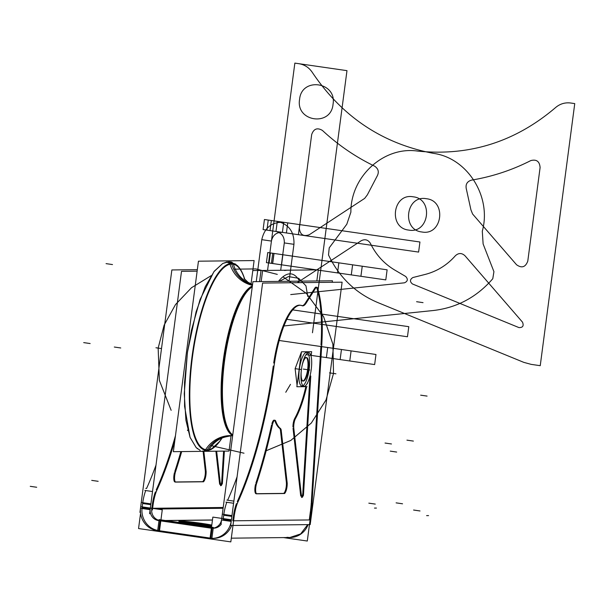 <?xml version="1.0" encoding="UTF-8"?>
<svg xmlns="http://www.w3.org/2000/svg" width="605" height="605" viewBox="0 0 605 605"><rect width="100%" height="100%" fill="white"/><g stroke="black" fill="none" stroke-linecap="round" stroke-linejoin="round"><path stroke-width="0.91" d="M205.148 450.256A3.191 3.055 101.9 0 1 202.365 451.088M230.142 264.907A3.191 3.04 -102.4 0 0 226.429 262.071A3.191 3.04 -102.4 0 0 226.414 262.078L237.319 265.512L238.839 267.206L237.402 265.595M231.465 263.402A3.191 3.055 -90.6 0 0 228.781 261.799A3.191 3.055 89.4 0 1 231.465 263.402A3.191 3.055 -90.6 0 0 228.743 261.799A3.191 3.055 89.4 0 1 231.465 263.402A3.191 3.055 89.4 0 0 228.743 261.799M204.74 451.322A3.191 3.055 -90.6 0 0 206.819 450.445A3.191 3.055 89.4 0 1 204.74 451.322L210.774 449.651L212.612 448.509M244.67 279.336A93.775 26.809 98.2 0 0 231.745 264.067A30.53 29.229 -90.6 0 0 252.512 284.849A30.53 29.229 89.4 0 1 231.745 264.067A93.775 26.809 98.2 0 1 244.67 279.336A93.775 26.809 98.2 0 0 231.745 264.067A30.53 29.229 -90.6 0 0 252.512 284.849A30.53 29.229 89.4 0 1 231.745 264.067A93.775 26.809 98.2 0 1 244.67 279.336A93.775 26.809 98.2 0 0 231.745 264.067A93.775 26.809 98.2 0 0 192.413 357.26A93.775 26.809 98.2 0 0 207.281 449.848A93.775 26.809 98.2 0 0 221.649 438.527A93.775 26.809 98.2 0 1 207.281 449.848A30.53 29.229 89.4 0 1 231.602 435.736A30.53 29.229 -90.6 0 0 207.281 449.848A30.53 29.229 89.4 0 1 231.624 435.736A30.53 29.229 -90.6 0 0 207.281 449.848A93.775 26.809 98.2 0 0 221.649 438.527A93.775 26.809 98.2 0 1 207.281 449.848A30.53 29.229 89.4 0 1 231.624 435.736A30.53 29.229 89.4 0 0 206.933 450.445A30.53 29.229 89.4 0 1 231.624 435.736M233.144 263.546A3.191 3.055 -78.1 0 0 231.133 262.026L228.826 261.799M208.528 450.271A3.191 3.04 77.6 0 1 207.099 451.05M231.579 435.736L227.329 436.22A30.53 29.085 77.6 0 0 208.672 450.241A94.418 26.991 98.2 0 1 191.959 357.222A94.418 26.991 98.2 0 1 233.243 263.561A30.53 29.252 -78.1 0 0 252.542 284.592M252.24 286.899A75.98 21.72 98.2 0 0 224.531 361.109A75.98 21.72 98.2 0 0 232.759 434.912M207.281 449.848A93.775 26.809 98.2 0 1 192.413 357.26A93.775 26.809 98.2 0 1 231.745 264.067A93.775 26.809 98.2 0 0 192.413 357.26A93.775 26.809 98.2 0 0 207.281 449.848A93.775 26.809 98.2 0 1 192.413 357.26A93.775 26.809 98.2 0 1 231.745 264.067A93.775 26.809 98.2 0 0 192.413 357.26A93.775 26.809 98.2 0 0 207.281 449.848A93.775 26.809 98.2 0 0 221.649 438.527L219.592 441.453L210.774 449.651M232.721 435.192A75.973 21.72 -81.8 0 1 223.873 361.011A75.973 21.72 -81.8 0 1 252.308 286.415A75.973 21.72 98.2 0 0 223.873 361.011A75.973 21.72 98.2 0 0 232.721 435.192A75.973 21.72 -81.8 0 1 223.873 361.011A75.973 21.72 -81.8 0 1 252.308 286.415A75.973 21.72 98.2 0 0 223.873 361.011A75.973 21.72 98.2 0 0 232.721 435.192A75.973 21.72 98.2 0 1 223.873 361.011A75.973 21.72 98.2 0 1 252.308 286.415M221.793 438.428A94.418 26.991 98.2 0 1 205.246 450.279A30.53 29.252 101.9 0 1 232.653 435.676M244.791 279.472A94.418 26.991 98.2 0 0 229.817 263.599A30.53 29.085 -102.4 0 0 252.451 285.333M252.361 285.983A75.98 21.72 98.2 0 0 223.215 360.92A75.98 21.72 98.2 0 0 232.691 435.411M287.178 270.208L286.921 270.208A3.191 3.055 89.4 0 1 287.042 270.208A3.191 3.055 -90.6 0 0 286.921 270.208L286.687 270.216M299.551 281.151A92.452 26.431 -81.8 0 0 289.984 273.831A92.452 26.431 98.2 0 0 278.459 281.385A92.452 26.431 -81.8 0 1 289.984 273.831A92.452 26.431 -81.8 0 1 299.551 281.151A92.452 26.431 98.2 0 0 289.984 273.831A92.452 26.431 98.2 0 0 278.459 281.385A92.452 26.431 -81.8 0 1 289.984 273.831A92.452 26.431 -81.8 0 1 299.551 281.151A92.452 26.431 98.2 0 0 289.984 273.831A92.452 26.431 98.2 0 0 278.459 281.385M316.838 280.962L318.298 269.86L262.63 270.48L261.171 281.582M251.037 283.942L254.115 260.566L198.448 261.194L173.363 451.678L229.03 451.058L231.049 435.744M332.258 282.293L332.463 280.78L252.928 281.673L221.014 524.096M231.307 520.595L223.162 519.415L223.706 515.226L231.859 516.405L223.706 515.226L231.859 516.405L223.706 515.226L223.162 519.415L231.307 520.595L223.162 519.415L223.706 515.226L223.162 519.415L231.307 520.595L223.162 519.415L223.706 515.226M223.82 514.424A20.351 5.816 -81.8 0 1 226.784 502.271A20.351 5.816 -81.8 0 0 223.82 514.424A20.351 5.816 -81.8 0 1 226.784 502.271A20.351 5.816 -81.8 0 0 223.82 514.424A20.351 5.816 -81.8 0 1 226.671 502.573M237.069 476.838A189.962 54.306 98.2 0 1 227.631 500.222A189.962 54.306 98.2 0 0 237.069 476.838A189.962 54.306 -81.8 0 1 227.631 500.222A189.962 54.306 98.2 0 0 237.069 476.838A189.962 54.306 -81.8 0 1 227.631 500.222L226.86 500.108M222.277 520.111L231.201 521.397M223.041 514.311L231.965 515.604M233.477 521.729L234.241 515.929M233.364 516.625L232.812 520.807M210.048 538.284L209.973 538.873L230.823 541.891L233.689 520.118M210.079 538.049L211.379 528.195M211.41 527.953L212.839 517.101L231.42 519.786M231.639 525.48A20.351 19.481 89.4 0 1 210.85 538.178L212.158 528.263L210.85 538.178A20.351 19.481 -90.6 0 0 231.639 525.48A20.351 19.481 89.4 0 1 210.85 538.178L212.158 528.263L210.85 538.178A20.351 19.481 -90.6 0 0 231.639 525.48M212.181 528.097A10.179 9.741 -90.6 0 0 221.332 524.089A10.179 9.741 -90.6 0 1 212.181 528.097A10.179 9.741 -90.6 0 0 221.332 524.089A10.179 9.741 -90.6 0 1 212.181 528.097M231.39 520.02L231.367 520.02A20.351 19.481 89.4 0 1 212.204 538.389A20.351 19.481 89.4 0 1 208.551 538.064M309.639 524.603A20.351 19.481 89.4 0 1 309.359 525.306M286.929 537.323L289.81 537.52L300.655 533.928L307.718 524.626M308.111 524.618A20.351 19.481 89.4 0 1 287.322 537.323A20.351 19.481 -90.6 0 0 308.111 524.618A20.351 19.481 89.4 0 1 287.322 537.323A20.351 19.481 -90.6 0 0 308.111 524.618A20.351 19.481 -90.6 0 1 287.322 537.323M210.366 538.344L156.166 530.509M159.402 530.736L209.98 538.049M283.488 537.588L288.26 538.276L288.358 537.535M212.453 520.058L165.899 520.58M223.2 507.482L150.343 508.298A10.179 9.741 89.4 0 0 159.304 520.655M259.568 281.597L261.035 270.45L252.799 270.548M197.132 271.169L181.508 271.342L149.594 513.758M152.286 504.895L151.84 508.283M157.013 509.024L223.094 508.283M175.48 435.608A189.962 54.306 -81.8 0 1 156.211 489.891A189.962 54.306 98.2 0 0 175.48 435.608A189.962 54.306 -81.8 0 1 156.211 489.891A189.962 54.306 98.2 0 0 175.48 435.608M155.364 491.941A20.351 5.816 98.2 0 0 152.399 504.094A20.351 5.816 98.2 0 1 155.364 491.941A20.351 5.816 98.2 0 0 152.399 504.094A20.351 5.816 98.2 0 1 155.364 491.941M203.091 451.345L205.208 470.04M205.276 470.614A6.784 1.936 -81.8 0 1 204.634 477.678A6.784 1.936 -81.8 0 1 202.38 481.671A6.784 1.936 98.2 0 0 204.634 477.678A6.784 1.936 98.2 0 0 205.276 470.614A6.784 1.936 -81.8 0 1 204.634 477.678A6.784 1.936 -81.8 0 1 202.38 481.671A6.784 1.936 98.2 0 0 204.634 477.678A6.784 1.936 98.2 0 0 205.276 470.614A6.784 1.936 -81.8 0 1 204.634 477.678A6.784 1.936 -81.8 0 1 202.38 481.671M202.274 481.678L175.594 481.973M175.042 481.981A6.784 1.936 -81.8 0 1 174.474 472.611A6.784 1.936 98.2 0 0 175.042 481.981A6.784 1.936 -81.8 0 1 174.474 472.611A6.784 1.936 98.2 0 0 175.042 481.981A6.784 1.936 -81.8 0 1 174.474 472.611M174.792 471.537A220.492 63.033 98.2 0 0 180.872 451.595A220.492 63.033 98.2 0 1 174.792 471.537A220.492 63.033 98.2 0 0 180.872 451.595A220.492 63.033 98.2 0 1 174.792 471.537M219.645 484.295L215.887 451.201M223.593 451.118L221.778 480.582M221.732 481.33A3.396 0.968 -81.8 0 1 220.523 485.361A3.396 0.968 98.2 0 0 221.732 481.33A3.396 0.968 -81.8 0 1 220.523 485.361A3.396 0.968 -81.8 0 0 221.732 481.33M141.207 508.382L150.131 509.675M141.971 502.581L150.895 503.874M152.399 510L153.163 504.199M150.237 508.865L142.084 507.686A20.351 19.481 -90.6 0 0 158.737 530.638A20.351 19.481 89.4 0 1 142.084 507.686L150.237 508.865L142.084 507.686A20.351 19.481 -90.6 0 0 158.737 530.638L160.03 520.792L158.737 530.638A20.351 19.481 89.4 0 1 142.084 507.686M142.19 506.884L142.636 503.504L150.789 504.683L142.636 503.504L142.19 506.884L142.636 503.504L150.789 504.683L142.636 503.504L142.19 506.884L142.636 503.504M140.564 513.29L138.553 528.543L159.402 531.561L162.269 509.781L141.419 506.771M151.734 509.085A10.179 9.741 -90.6 0 0 160.06 520.557A10.179 9.741 -90.6 0 1 151.734 509.085A10.179 9.741 -90.6 0 0 160.06 520.557A10.179 9.741 -90.6 0 1 151.734 509.085M157.663 530.721L157.587 531.296L211.788 539.138L213.331 527.439L159.123 519.604L159.017 520.406M157.693 530.487L158.986 520.64M160.627 520.64L211.198 527.953M211.69 528.263L157.489 520.429M212.461 519.975L165.331 520.497L212.461 519.975M211.591 526.592A17.636 0.756 -172.5 0 1 195.733 524.898A17.636 0.756 7.5 0 0 211.584 526.592A17.636 0.756 -172.5 0 1 195.733 524.898A17.636 0.756 7.5 0 0 211.591 526.592A17.636 0.756 -172.5 0 1 195.733 524.898M187.051 523.643A17.636 0.756 -172.5 0 1 179.587 521.797A17.636 0.756 7.5 0 0 187.051 523.643A17.636 0.756 -172.5 0 1 179.587 521.797A17.636 0.756 -172.5 0 0 187.051 523.643A17.636 0.756 7.5 0 1 178.83 521.911M181.644 521.873A17.636 0.756 -172.5 0 1 211.092 525.753A17.636 0.756 7.5 0 0 181.644 521.873A17.636 0.756 -172.5 0 1 211.092 525.753A17.636 0.756 7.5 0 0 181.644 521.873A17.636 0.756 -172.5 0 1 211.092 525.753M221.702 518.621A10.179 9.741 89.4 0 1 212.09 528.21A10.179 9.741 89.4 0 1 209.882 527.968M286.505 537.558L286.445 538.019L307.295 541.029L310.161 519.256M311.401 509.803L309.949 520.875M309.284 519.952L310.418 511.308L309.284 519.952L233.598 520.799L309.284 519.952L310.418 511.308L309.284 519.952L233.598 520.799L309.284 519.952L310.418 511.308M342.112 282.18L262.585 283.072L230.664 525.488L310.199 524.595L342.112 282.18M233.47 515.815A20.351 5.816 -81.8 0 1 236.434 503.67A20.351 5.816 98.2 0 0 233.47 515.815A20.351 5.816 -81.8 0 1 236.434 503.67A20.351 5.816 98.2 0 0 233.47 515.815M237.281 501.621A189.962 54.306 98.2 0 0 273.256 366.048A189.962 54.306 98.2 0 1 237.281 501.621A189.962 54.306 98.2 0 0 273.256 366.048A189.962 54.306 98.2 0 1 237.281 501.621A189.962 54.306 98.2 0 0 273.256 366.048M301.441 305.57A62.754 17.938 98.2 0 0 273.702 362.992A62.754 17.938 -81.8 0 1 301.441 305.57A62.754 17.938 98.2 0 0 273.702 362.992A62.754 17.938 -81.8 0 1 301.441 305.57A62.754 17.938 98.2 0 0 277.045 345.871M302.243 305.691A20.351 5.816 98.2 0 0 305.404 302.961A20.351 5.816 98.2 0 1 302.243 305.691A20.351 5.816 98.2 0 0 305.404 302.961A20.351 5.816 98.2 0 1 302.243 305.691A20.351 5.816 98.2 0 0 305.404 302.961M305.669 302.545L314.842 288.063M315.137 287.662A6.784 1.936 -81.8 0 1 316.884 288.26A6.784 1.936 98.2 0 0 315.137 287.662A6.784 1.936 -81.8 0 1 316.884 288.26A6.784 1.936 98.2 0 0 315.137 287.662M320.99 344.858A95.635 27.338 98.2 0 0 317.028 288.744A95.635 27.338 -81.8 0 1 320.99 344.858A95.635 27.338 98.2 0 0 317.028 288.744A95.635 27.338 -81.8 0 1 320.99 344.858A95.635 27.338 98.2 0 0 320.68 309.034M320.9 346.234L311.333 501.855M311.288 502.642A33.925 9.695 -81.8 0 1 310.524 510.499A33.925 9.695 98.2 0 0 311.288 502.642A33.925 9.695 -81.8 0 1 310.524 510.499A33.925 9.695 98.2 0 0 311.288 502.642A33.925 9.695 98.2 0 1 310.524 510.499M286.286 481.761L280.554 431.259M280.478 430.616A6.784 1.936 98.2 0 0 279.654 428.355A6.784 1.936 98.2 0 1 280.478 430.616A6.784 1.936 98.2 0 0 279.654 428.355A6.784 1.936 98.2 0 1 280.478 430.616A6.784 1.936 98.2 0 0 279.654 428.355M279.533 428.264A62.754 17.938 -81.8 0 1 275.131 421.511A62.754 17.938 98.2 0 0 279.533 428.264A62.754 17.938 -81.8 0 1 275.131 421.511A62.754 17.938 98.2 0 0 279.533 428.264M274.965 421.057A6.784 1.936 98.2 0 0 271.902 423.697A6.784 1.936 98.2 0 1 274.965 421.057A6.784 1.936 98.2 0 0 271.902 423.697A6.784 1.936 98.2 0 1 274.965 421.057A6.784 1.936 98.2 0 0 272.318 422.449M271.584 424.937A220.492 63.033 -81.8 0 1 255.862 483.259A220.492 63.033 98.2 0 0 271.584 424.937A220.492 63.033 -81.8 0 1 255.862 483.259A220.492 63.033 98.2 0 0 271.584 424.937A220.492 63.033 98.2 0 1 255.862 483.259M255.552 484.34A6.784 1.936 98.2 0 0 256.112 493.71A6.784 1.936 98.2 0 1 255.552 484.34A6.784 1.936 98.2 0 0 256.112 493.71A6.784 1.936 98.2 0 1 255.552 484.34A6.784 1.936 98.2 0 0 256.112 493.71M256.664 493.703L283.352 493.4M283.45 493.4A6.784 1.936 98.2 0 0 285.704 489.407A6.784 1.936 98.2 0 0 286.346 482.344A6.784 1.936 98.2 0 1 285.704 489.407A6.784 1.936 98.2 0 1 283.45 493.4A6.784 1.936 98.2 0 0 285.704 489.407A6.784 1.936 98.2 0 0 286.346 482.344A6.784 1.936 98.2 0 1 285.704 489.407A6.784 1.936 98.2 0 1 283.45 493.4A6.784 1.936 98.2 0 0 285.704 489.407A6.784 1.936 98.2 0 0 286.346 482.344M293.032 428.31L300.715 496.024M301.592 497.083A3.396 0.968 98.2 0 0 302.81 493.06A3.396 0.968 98.2 0 1 301.592 497.083A3.396 0.968 98.2 0 0 302.81 493.06A3.396 0.968 98.2 0 1 301.592 497.083M302.855 492.311L309.82 378.995M309.866 378.193A3.396 0.968 98.2 0 0 309.82 376.635A3.396 0.968 98.2 0 1 309.866 378.193A3.396 0.968 98.2 0 0 309.82 376.635A3.396 0.968 98.2 0 1 309.866 378.193M305.88 386.648L305.079 389.885A62.754 17.938 -81.8 0 1 294.718 418.448A62.754 17.938 98.2 0 0 305.079 389.885L305.88 386.648L305.079 389.885A62.754 17.938 -81.8 0 1 294.718 418.448A62.754 17.938 98.2 0 0 305.079 389.885L305.88 386.648L305.079 389.885A62.754 17.938 98.2 0 1 294.718 418.448M294.491 418.902A6.784 1.936 98.2 0 0 292.949 426.971A6.784 1.936 98.2 0 1 294.491 418.902A6.784 1.936 98.2 0 0 292.949 426.971A6.784 1.936 98.2 0 1 294.491 418.902A6.784 1.936 98.2 0 0 292.979 425.67M234.029 517.54A20.351 5.816 -81.8 0 1 238.302 501.197M225.922 502.15L233.59 503.262M274.451 363.098A189.962 54.306 -81.8 0 1 237.115 503.768M273.755 368.226A62.754 17.938 -81.8 0 1 300.95 305.328A62.754 17.938 -81.8 0 1 302.772 305.948M301.993 305.57A20.351 5.816 98.2 0 0 302.621 305.79A20.351 5.816 98.2 0 0 306.433 302.659M305.918 303.483L315.878 287.768M315.364 288.615A6.784 1.936 -81.8 0 1 316.801 287.269A6.784 1.936 -81.8 0 1 317.776 288.857M317.413 287.602A95.635 27.338 -81.8 0 1 321.671 346.347M321.951 341.81L311.87 505.909M312.104 501.969A33.925 9.695 -81.8 0 1 311.189 511.414M287.239 483.493L281.136 429.694M281.302 431.373A6.784 1.936 98.2 0 0 280.206 428.363M280.637 428.612A62.754 17.938 -81.8 0 1 275.585 420.755M275.872 421.617A6.784 1.936 98.2 0 0 274.95 420.263A6.784 1.936 98.2 0 0 272.205 425.829M272.628 423.802A220.492 63.033 -81.8 0 1 256.286 484.446M256.86 482.73A6.784 1.936 98.2 0 0 255.62 489.785A6.784 1.936 98.2 0 0 256.8 493.816A6.784 1.936 98.2 0 0 257.125 493.771M256.338 493.824L284.713 493.506M283.934 493.468A6.784 1.936 98.2 0 0 284.078 493.506A6.784 1.936 98.2 0 0 286.513 489.385A6.784 1.936 98.2 0 0 287.035 481.875M293.652 427.07L301.638 497.492M295.747 418.138A6.784 1.936 98.2 0 0 293.886 429.005M306.032 389.242A62.754 17.938 -81.8 0 1 295.24 419.015M307.673 382.587L307.484 383.358M306.682 386.64L305.669 390.747M310.562 379.101A3.396 0.968 98.2 0 0 310.07 375.743A3.396 0.968 98.2 0 0 310.055 375.743M303.438 495.472L310.781 376.007M301.449 495.465A3.396 0.968 98.2 0 0 302.039 497.325A3.396 0.968 98.2 0 0 303.597 492.417M180.048 520.988A17.636 0.756 7.5 0 0 178.936 521.109A17.636 0.756 7.5 0 0 191.974 523.559A17.636 0.756 7.5 0 0 211.697 525.783M211.795 525.064A17.636 0.756 7.5 0 0 194.114 522.349A17.636 0.756 7.5 0 0 179.405 520.996M157.981 530.751A20.351 19.481 89.4 0 1 140.678 506.899M197.328 269.664L171.858 269.951L139.944 512.367M155.999 465.109A189.962 54.306 -81.8 0 1 146.554 488.492A189.962 54.306 -81.8 0 0 155.999 465.109A189.962 54.306 -81.8 0 1 146.554 488.492A189.962 54.306 -81.8 0 0 155.999 465.109A189.962 54.306 -81.8 0 1 146.554 488.492L145.782 488.386M142.75 502.695A20.351 5.816 -81.8 0 1 145.714 490.549A20.351 5.816 98.2 0 0 142.75 502.695A20.351 5.816 -81.8 0 1 145.714 490.549A20.351 5.816 98.2 0 0 142.75 502.695A20.351 5.816 -81.8 0 1 145.601 490.844M144.845 490.421L152.52 491.532M174.8 440.818A189.962 54.306 -81.8 0 1 156.045 492.039M152.959 505.818A20.351 5.816 -81.8 0 1 157.224 489.475M206.161 471.764L203.847 451.338M202.864 481.739A6.784 1.936 98.2 0 0 203.008 481.777A6.784 1.936 98.2 0 0 205.443 477.655A6.784 1.936 98.2 0 0 205.965 470.145M175.268 482.094L203.635 481.777M175.79 471A6.784 1.936 98.2 0 0 174.55 478.056A6.784 1.936 98.2 0 0 175.722 482.087A6.784 1.936 98.2 0 0 176.055 482.041M181.681 451.587A220.492 63.033 -81.8 0 1 175.208 472.717M222.368 483.743L224.372 451.111M220.379 483.735A3.396 0.968 98.2 0 0 220.961 485.596A3.396 0.968 98.2 0 0 222.527 480.695M216.643 451.194L220.568 485.762M308.202 370.003A11.873 3.396 98.2 0 0 306.576 357.555A11.873 3.396 98.2 0 0 301.895 366.6M302.871 380.961A11.873 3.396 98.2 0 0 307.688 369.179A11.873 3.396 98.2 0 0 306.259 357.563M301.252 371.054A11.873 3.396 98.2 0 0 303.173 381.059A11.873 3.396 98.2 0 0 308.399 368.528M311.068 356.141L311.658 351.687L301.456 351.8L296.858 386.746L307.053 386.633M302.923 385.756A16.963 4.848 98.2 0 0 309.155 369.163A16.963 4.848 -81.8 0 1 302.046 386.02A16.963 4.848 -81.8 0 1 299.354 369.269A16.963 4.848 -81.8 0 1 306.47 352.42A16.963 4.848 -81.8 0 1 309.155 369.163A16.963 4.848 98.2 0 0 307.839 353.176M307.688 369.179A11.873 3.396 98.2 0 0 303.907 359.015A11.873 3.396 98.2 0 1 307.688 369.179A11.873 3.396 98.2 0 0 303.907 359.015A11.873 3.396 98.2 0 1 307.688 369.179A11.873 3.396 98.2 0 1 304.474 379.622A11.873 3.396 98.2 0 1 301.025 378.896A11.873 3.396 98.2 0 0 304.474 379.622A11.873 3.396 98.2 0 0 307.688 369.179A11.873 3.396 98.2 0 1 304.474 379.622A11.873 3.396 98.2 0 1 301.025 378.896A11.873 3.396 98.2 0 0 304.474 379.622A11.873 3.396 98.2 0 0 307.688 369.179M301.577 368.521A16.963 4.848 98.2 0 0 303.907 386.3A16.963 4.848 98.2 0 0 311.363 368.407M297.063 385.204L295.119 368.657L301.305 369.557L295.119 368.657L301.426 352.027M306.682 352.428A16.963 4.848 98.2 0 0 299.354 369.269A16.963 4.848 98.2 0 0 301.827 386.005M311.083 370.517A16.963 4.848 98.2 0 0 308.762 352.73A16.963 4.848 98.2 0 0 301.298 370.631M231.745 264.067A30.53 29.229 -90.6 0 0 252.512 284.849M333.514 373.451L332.894 344.222L323.569 316.649L306.47 293.486L283.306 277.052L306.47 293.486L323.569 316.649L332.894 344.222L333.514 373.451L332.901 344.222L323.577 316.642L306.478 293.478L283.314 277.045L306.478 293.478L323.577 316.642L332.901 344.222L333.521 373.451L326.012 399.988L311.325 423.016L290.763 440.463L266.177 450.763L290.763 440.463L311.325 423.016L326.012 399.988L333.514 373.451L326.019 399.996L311.333 423.024L290.771 440.47L266.177 450.77L290.771 440.47L311.333 423.024L326.019 399.996L333.521 373.451M277.302 274.39L255.817 268.915L233.712 269.172L255.817 268.915L277.302 274.39M211.168 275.668L191.543 287.693L175.511 304.557L164.129 325.142L158.155 348.087L159.365 380.394L171.154 410.303L159.365 380.394L158.155 348.087L164.129 325.142L175.511 304.557L191.543 287.693L211.168 275.668L191.551 287.685L175.511 304.549L164.129 325.142L158.147 348.079L159.357 380.401L171.147 410.311L159.357 380.401L158.147 348.079L164.129 325.142L175.511 304.549L191.551 287.685L211.175 275.653M187.368 430.117L187.966 430.654L187.368 430.125M210.502 445.492L244.004 453.198L210.495 445.499M335.926 373.799L329.491 372.869L335.926 373.799M277.302 274.383L255.817 268.907L233.712 269.172L255.817 268.907L277.302 274.383M285.764 392.259L290.476 384.364L285.764 392.259M160.03 520.792L158.737 530.638M574.75 103.599L570.742 103.016C565.04 102.298 559.965 103.833 555.519 107.614C515.316 141.88 469.382 156.37 417.715 151.099C383.873 146.002 350.552 176.441 350.885 212.151L346.801 224.228L329.226 247.846L328.507 254.955C339.155 277.249 355.513 293.092 377.603 302.477L523.786 362.357L531.198 364.376L540.242 365.685L574.75 103.599L570.742 103.016C565.04 102.298 559.965 103.833 555.519 107.614C515.316 141.88 469.382 156.37 417.715 151.099C383.873 146.002 350.552 176.441 350.885 212.151L346.801 224.228L329.226 247.846L328.507 254.955C339.155 277.249 355.513 293.092 377.603 302.477L523.786 362.357L531.198 364.376L540.242 365.685L574.75 103.599L570.742 103.016C565.04 102.298 559.965 103.833 555.519 107.614C515.316 141.88 469.382 156.37 417.715 151.099C383.873 146.002 350.552 176.441 350.885 212.151L346.801 224.228L329.226 247.846L328.507 254.955C339.155 277.249 355.513 293.092 377.603 302.477L523.786 362.357L531.198 364.376L540.242 365.685L574.75 103.599L570.742 103.016C565.04 102.298 559.965 103.833 555.519 107.614C515.316 141.88 469.382 156.37 417.715 151.099C383.873 146.002 350.552 176.441 350.885 212.151L346.801 224.228L329.226 247.846L328.507 254.955C339.155 277.249 355.513 293.092 377.603 302.477L523.786 362.357L531.198 364.376L540.242 365.685L574.75 103.599M408.768 230.082C388.085 228.138 392.736 192.814 413.147 196.814C433.823 198.758 429.172 234.082 408.768 230.082C388.085 228.138 392.736 192.814 413.147 196.814C433.823 198.758 429.172 234.082 408.768 230.082C388.085 228.138 392.736 192.814 413.147 196.814C433.823 198.758 429.172 234.082 408.768 230.082C388.085 228.138 392.736 192.814 413.147 196.814C433.823 198.758 429.172 234.082 408.768 230.082M470.932 209.859L466.44 189.433C465.245 184.669 466.909 181.568 471.416 180.139C492.145 176.69 511.943 170.171 530.812 160.582C536.552 159.107 539.652 161.452 540.091 167.615L527.787 261.11C525.488 267.228 521.737 268.438 516.534 264.733L472.603 214.019L470.932 209.859L466.44 189.433C465.245 184.669 466.909 181.568 471.416 180.139C492.145 176.69 511.943 170.171 530.812 160.582C536.552 159.107 539.652 161.452 540.091 167.615L527.787 261.11C525.488 267.228 521.737 268.438 516.534 264.733L472.603 214.019L470.932 209.859L466.44 189.433C465.245 184.669 466.909 181.568 471.416 180.139C492.145 176.69 511.943 170.171 530.812 160.582C536.552 159.107 539.652 161.452 540.091 167.615L527.787 261.11C525.488 267.228 521.737 268.438 516.534 264.733L472.603 214.019L470.932 209.859L466.44 189.433C465.245 184.669 466.909 181.568 471.416 180.139C492.145 176.69 511.943 170.171 530.812 160.582C536.552 159.107 539.652 161.452 540.091 167.615L527.787 261.11C525.488 267.228 521.737 268.438 516.534 264.733L472.603 214.019L470.932 209.859M518.916 327.577L412.489 283.987C409.668 281.62 409.804 279.472 412.905 277.529L425.118 274.443C436.992 271.365 447.08 265.126 455.376 255.741C458.582 252.814 461.789 252.822 464.995 255.764L522.501 322.147C523.99 325.891 522.796 327.706 518.916 327.577L412.489 283.987C409.668 281.62 409.804 279.472 412.905 277.529L425.118 274.443C436.992 271.365 447.08 265.126 455.376 255.741C458.582 252.814 461.789 252.822 464.995 255.764L522.501 322.147C523.99 325.891 522.796 327.706 518.916 327.577L412.489 283.987C409.668 281.62 409.804 279.472 412.905 277.529L425.118 274.443C436.992 271.365 447.08 265.126 455.376 255.741C458.582 252.814 461.789 252.822 464.995 255.764L522.501 322.147C523.99 325.891 522.796 327.706 518.916 327.577L412.489 283.987C409.668 281.62 409.804 279.472 412.905 277.529L425.118 274.443C436.992 271.365 447.08 265.126 455.376 255.741C458.582 252.814 461.789 252.822 464.995 255.764L522.501 322.147C523.99 325.891 522.796 327.706 518.916 327.577M283.73 222.3L282.406 232.38L286.415 232.955L287.738 222.882L283.73 222.3L282.406 232.38L286.415 232.955L287.738 222.882L283.73 222.3C271.849 221.801 264.529 227.586 261.776 239.671L271.426 241.062C272.802 235.02 276.462 232.131 282.406 232.38L283.73 222.3C271.849 221.801 264.529 227.586 261.776 239.671L271.426 241.062C272.802 235.02 276.462 232.131 282.406 232.38L283.73 222.3M428.567 515.604L426.608 515.626L428.567 515.604M294.854 63.109L267.561 270.427L271.426 241.062L261.776 239.671L256.248 281.635L261.776 239.671L271.426 241.062L267.561 270.427L294.854 63.109L267.561 270.427L294.854 63.109L267.561 270.427L294.854 63.109L267.561 270.427L294.854 63.109L346.975 70.649L294.854 63.109M312.467 332.742L346.975 70.649L312.467 332.742M299.581 99.409C301.517 76.714 337.046 81.856 333.045 104.249C331.109 126.937 295.58 121.794 299.581 99.409C301.517 76.714 337.046 81.856 333.045 104.249C331.109 126.937 295.58 121.794 299.581 99.409C301.517 76.714 337.046 81.856 333.045 104.249C331.109 126.937 295.58 121.794 299.581 99.409C301.517 76.714 337.046 81.856 333.045 104.249C331.109 126.937 295.58 121.794 299.581 99.409M279.223 281.378L288.441 276.591L298.62 278.285L305.964 285.84L307.741 296.442L305.964 285.84L298.62 278.285L288.441 276.591L279.223 281.378L288.441 276.591L298.62 278.285L305.964 285.84L307.741 296.442L305.964 285.84L298.62 278.285L288.441 276.591L279.223 281.378M289.084 281.272L293.947 244.322L284.297 242.923L280.697 270.276L284.297 242.923L293.947 244.322C294.416 231.912 288.865 224.258 277.302 221.37L275.971 231.45C281.756 232.895 284.531 236.721 284.297 242.923C284.531 236.721 281.756 232.895 275.971 231.45L277.302 221.37L275.971 231.45L277.302 221.37L268.249 220.061L266.918 230.142L275.971 231.45L266.918 230.142L268.249 220.061L277.302 221.37C288.865 224.258 294.416 231.912 293.947 244.322L289.084 281.272M376.446 508.071L374.487 508.087L376.446 508.071M283.979 325.951L433.248 310.524C456.934 307.763 476.778 297.161 492.78 278.716L493.93 271.668L483.115 243.951L482.298 231.163C491.85 196.882 467.642 158.117 433.747 153.413C382.647 143.824 342.173 116.833 312.331 72.441C309.026 67.533 304.534 64.614 298.862 63.691C304.534 64.614 309.026 67.533 312.331 72.441C309.026 67.533 304.534 64.614 298.862 63.691C304.534 64.614 309.026 67.533 312.331 72.441C342.173 116.833 382.647 143.824 433.747 153.413C382.647 143.824 342.173 116.833 312.331 72.441C342.173 116.833 382.647 143.824 433.747 153.413C467.642 158.117 491.85 196.882 482.298 231.163C491.85 196.882 467.642 158.117 433.747 153.413C467.642 158.117 491.85 196.882 482.298 231.163L483.115 243.951L482.298 231.163L483.115 243.951L493.93 271.668L483.115 243.951L493.93 271.668L492.78 278.716C476.778 297.161 456.934 307.763 433.248 310.524C456.934 307.763 476.778 297.161 492.78 278.716C476.778 297.161 456.934 307.763 433.248 310.524L283.979 325.951M426.336 198.72C447.012 200.663 442.361 235.988 421.957 231.987C401.274 230.044 405.925 194.719 426.336 198.72C447.012 200.663 442.361 235.988 421.957 231.987C401.274 230.044 405.925 194.719 426.336 198.72C447.012 200.663 442.361 235.988 421.957 231.987C401.274 230.044 405.925 194.719 426.336 198.72C447.012 200.663 442.361 235.988 421.957 231.987C401.274 230.044 405.925 194.719 426.336 198.72M364.656 198.402L309.261 234.748C303.294 236.835 299.997 234.611 299.369 228.07L311.673 134.575C313.692 128.767 317.277 127.39 322.427 130.446C338.119 145.026 355.49 156.922 374.548 166.125C378.518 168.787 379.32 172.236 376.938 176.486L367.341 194.87L364.656 198.402L309.261 234.748C303.294 236.835 299.997 234.611 299.369 228.07L311.673 134.575C313.692 128.767 317.277 127.39 322.427 130.446C338.119 145.026 355.49 156.922 374.548 166.125C378.518 168.787 379.32 172.236 376.938 176.486L367.341 194.87L364.656 198.402L309.261 234.748C303.294 236.835 299.997 234.611 299.369 228.07L311.673 134.575C313.692 128.767 317.277 127.39 322.427 130.446C338.119 145.026 355.49 156.922 374.548 166.125C378.518 168.787 379.32 172.236 376.938 176.486L367.341 194.87L364.656 198.402L309.261 234.748C303.294 236.835 299.997 234.611 299.369 228.07L311.673 134.575C313.692 128.767 317.277 127.39 322.427 130.446C338.119 145.026 355.49 156.922 374.548 166.125C378.518 168.787 379.32 172.236 376.938 176.486L367.341 194.87L364.656 198.402M297.274 282.686L361.193 240.752C365.034 238.824 368.127 239.724 370.457 243.46C376.015 254.849 384.115 263.712 394.747 270.057L405.713 276.493C408.193 279.238 407.77 281.348 404.442 282.822L290.733 294.575L404.442 282.822C407.77 281.348 408.193 279.238 405.713 276.493C408.193 279.238 407.77 281.348 404.442 282.822C407.77 281.348 408.193 279.238 405.713 276.493L394.747 270.057C384.115 263.712 376.015 254.849 370.457 243.46C376.015 254.849 384.115 263.712 394.747 270.057C384.115 263.712 376.015 254.849 370.457 243.46C368.127 239.724 365.034 238.824 361.193 240.752C365.034 238.824 368.127 239.724 370.457 243.46C368.127 239.724 365.034 238.824 361.193 240.752L297.274 282.686M212.158 528.263L210.85 538.178M30.25 486.329L36.686 487.259L30.25 486.329M227.631 500.222L233.87 501.121L227.631 500.222M83.709 342.611L90.145 343.542L83.709 342.611M155.946 347.762L161.505 348.571L155.946 347.762M423.031 302.644L416.595 301.713L423.031 302.644M298.394 234.695L299.717 224.614L271.342 220.507L270.012 230.588L298.394 234.695L299.717 224.614L271.342 220.507L270.012 230.588L298.394 234.695M106.064 263.636L112.5 264.566L106.064 263.636M418.607 252.081L419.938 242L264.43 219.509L263.099 229.59L418.607 252.081L419.938 242L264.43 219.509L263.099 229.59L418.607 252.081M91.726 480.378L98.161 481.308L91.726 480.378M337.529 272.916L338.853 262.835L274.02 253.457L272.696 263.538L337.529 272.916L338.853 262.835L274.02 253.457L272.696 263.538L337.529 272.916M396.676 452.056L390.24 451.126L396.676 452.056M391.473 443.972L385.045 443.041L391.473 443.972M114.307 347.036L120.743 347.966L114.307 347.036M375.266 504.094L368.831 503.163L375.266 504.094M272.726 253.268L271.395 263.349L360.913 276.296L362.244 266.215L272.726 253.268L271.395 263.349L360.913 276.296L362.244 266.215L272.726 253.268M402.544 503.791L396.109 502.861L402.544 503.791M267.735 252.55L266.412 262.63L351.278 274.904L352.609 264.824L267.735 252.55L266.412 262.63L351.278 274.904L352.609 264.824L267.735 252.55M413.374 441.083L406.938 440.153L413.374 441.083M269.096 263.016L281.552 264.816L282.875 254.735L270.427 252.935L269.096 263.016L281.552 264.816L282.875 254.735L270.427 252.935L269.096 263.016M427.077 396.094L420.649 395.163L427.077 396.094M273.906 253.442L272.575 263.523L385.793 279.896L387.117 269.815L273.906 253.442L272.575 263.523L385.793 279.896L387.117 269.815L273.906 253.442M420.021 510.968L413.586 510.038L420.021 510.968M407.46 336.758L408.791 326.677L292.752 309.889L408.791 326.677L407.46 336.758L286.883 319.311L407.46 336.758M326.382 357.593L327.706 347.512L326.382 357.593L306.024 354.643L326.382 357.593M306.024 354.643L349.766 360.973L351.097 350.892L279.223 340.494L351.097 350.892L349.766 360.973L306.024 354.643L374.646 364.573L375.97 354.492L279.223 340.494L375.97 354.492L374.646 364.573L306.024 354.643L340.131 359.582L341.454 349.501L340.131 359.582L306.024 354.643M309.155 369.163A16.963 4.848 -81.8 0 1 302.046 386.02A16.963 4.848 -81.8 0 1 299.354 369.269A16.963 4.848 -81.8 0 1 306.47 352.42A16.963 4.848 -81.8 0 1 309.155 369.163A16.963 4.848 98.2 0 0 306.47 352.42A16.963 4.848 98.2 0 0 299.354 369.269A16.963 4.848 98.2 0 0 302.046 386.02A16.963 4.848 98.2 0 0 309.155 369.163A16.963 4.848 -81.8 0 1 302.046 386.02A16.963 4.848 -81.8 0 1 299.354 369.269A16.963 4.848 98.2 0 1 306.47 352.42A16.963 4.848 98.2 0 1 309.155 369.163M309.737 370.01L303.302 369.08L309.737 370.01M206.04 451.232L208.869 450.521M200.179 450.377L196.118 447.526L190.091 437.438L184.57 406.303L184.54 382.541L187.489 352.087L196.096 311.802L205.254 286.702L214.276 271.214L222.753 263.47L228.781 261.799L235.814 264.211M227.094 261.942L222.753 263.47L213.936 271.668L200.073 299.49L191.399 330.398L187.391 352.723L184.26 393.795L185.916 420.203L190.038 437.294L196.201 447.609L197.729 448.925M220.749 439.207C220.878 438.073 224.493 436.916 231.602 435.736L232.645 435.744M248.058 282.308L252.55 284.547L248.012 282.278L244.004 278.436M284.569 270.48L286.967 270.208M291.739 537.497L231.314 538.17"/></g></svg>
